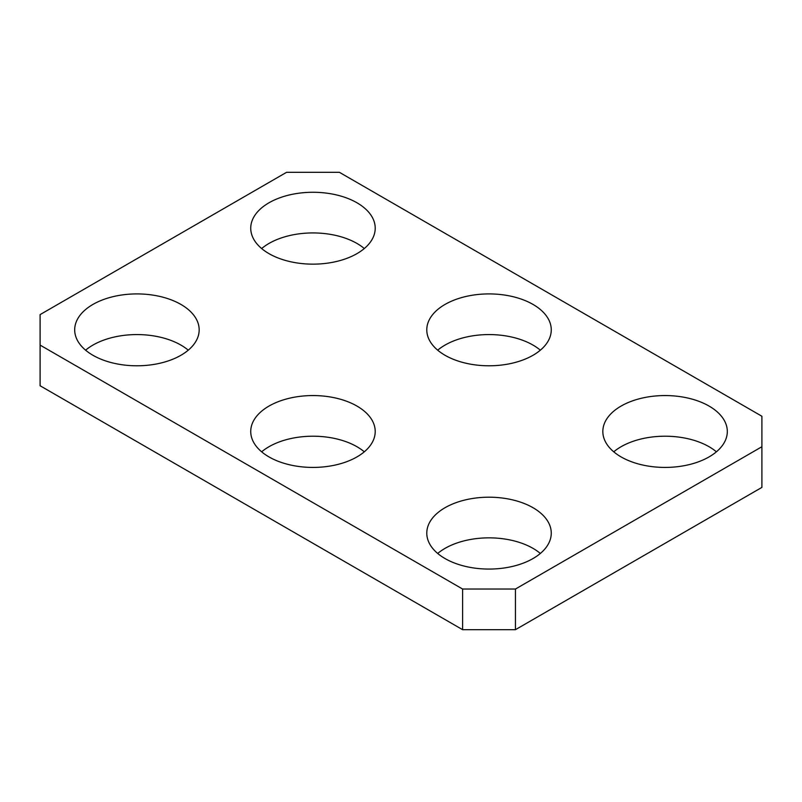 <?xml version="1.0" encoding="UTF-8"?>
<svg xmlns="http://www.w3.org/2000/svg" width="802" height="802" viewBox="0 0 802 802"><rect width="100%" height="100%" fill="white"/><g stroke="black" fill="none" stroke-linecap="round" stroke-linejoin="round"><path stroke-width="1.2" d="M364.298 451.817A62.245 35.94 0 0 0 356.99 446.734A62.245 35.94 0 0 0 261.652 451.817M356.99 406.083A62.245 35.94 180 0 1 375.216 431.496A62.245 35.94 180 0 1 336.79 464.689A62.245 35.94 180 0 1 268.961 456.899A62.245 35.94 180 0 1 250.735 431.486A62.245 35.94 180 0 1 289.161 398.293A62.245 35.94 180 0 1 356.99 406.083M716.397 451.817A62.245 35.94 0 0 0 709.088 446.734A62.245 35.94 0 0 0 613.751 451.817M709.088 406.083A62.245 35.94 180 0 1 727.314 431.496A62.245 35.94 180 0 1 688.888 464.689A62.245 35.94 180 0 1 621.059 456.899A62.245 35.94 180 0 1 602.833 431.486A62.245 35.94 180 0 1 641.259 398.293A62.245 35.94 180 0 1 709.088 406.083M364.298 248.54A62.245 35.94 0 0 0 356.99 243.457A62.245 35.94 0 0 0 261.652 248.54M356.99 202.796A62.245 35.94 180 0 1 375.216 228.209A62.245 35.94 180 0 1 336.79 261.412A62.245 35.94 180 0 1 268.961 253.622A62.245 35.94 180 0 1 250.735 228.209A62.245 35.94 180 0 1 289.161 195.006A62.245 35.94 180 0 1 356.99 202.796M540.347 350.183A62.245 35.94 0 0 0 533.039 345.101A62.245 35.94 0 0 0 437.702 350.183M533.039 304.439A62.245 35.94 180 0 1 551.265 329.853A62.245 35.94 180 0 1 512.839 363.055A62.245 35.94 180 0 1 445.01 355.266A62.245 35.94 180 0 1 426.784 329.853A62.245 35.94 180 0 1 465.21 296.65A62.245 35.94 180 0 1 533.039 304.439M540.347 553.46A62.245 35.94 0 0 0 533.039 548.378A62.245 35.94 0 0 0 437.702 553.46M533.039 507.726A62.245 35.94 180 0 1 551.265 533.14A62.245 35.94 180 0 1 512.839 566.332A62.245 35.94 180 0 1 445.01 558.543A62.245 35.94 180 0 1 426.784 533.129A62.245 35.94 180 0 1 465.21 499.937A62.245 35.94 180 0 1 533.039 507.726M188.249 350.183A62.245 35.94 0 0 0 180.941 345.101A62.245 35.94 0 0 0 85.603 350.183M180.941 304.439A62.245 35.94 180 0 1 199.167 329.853A62.245 35.94 180 0 1 160.741 363.055A62.245 35.94 180 0 1 92.912 355.266A62.245 35.94 180 0 1 74.686 329.853A62.245 35.94 180 0 1 113.112 296.65A62.245 35.94 180 0 1 180.941 304.439M462.614 629.69L515.435 629.69L515.435 589.039L462.614 589.039L462.614 629.69L40.1 385.752L40.1 314.605L286.565 172.31L339.386 172.31L761.9 416.248L761.9 487.395L515.435 629.69M761.9 446.734L515.435 589.039M462.614 589.039L40.1 345.101"/></g></svg>

